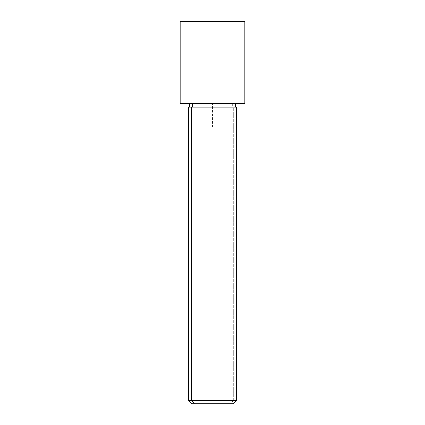 <?xml version="1.0" encoding="UTF-8"?>
<svg xmlns="http://www.w3.org/2000/svg" width="425" height="425" viewBox="0 0 425 425"><rect width="100%" height="100%" fill="white"/><g stroke="black" fill="none" stroke-linecap="round" stroke-linejoin="round"><path stroke-width="0.32" stroke-dasharray="2.12 1.59" d="M232.64 103.636L232.64 107.164L235.45 107.164L189.55 107.164L232.64 107.164L232.64 103.636L189.55 103.636L232.64 103.636M236.629 107.164L233.676 107.164L233.676 400.217L236.629 400.217L233.676 400.217L233.676 107.164L188.371 107.164M191.903 403.75L230.573 403.75L233.676 400.217L188.371 400.217L233.676 400.217L230.573 403.75L233.097 403.75M191.324 107.164L235.45 107.164M192.36 107.164L232.64 107.164L192.36 107.164M230.573 403.75L194.427 403.75M180.721 103.636L240.385 103.636L240.906 103.047L244.864 103.047L240.906 103.047L240.385 103.636L184.615 103.636M240.385 103.636L244.279 103.636M240.906 103.047L180.136 103.047L240.906 103.047L240.906 21.84L240.906 103.047M184.615 21.25L240.385 21.25L240.906 21.84L180.136 21.84L244.864 21.84L240.906 21.84L240.385 21.25L180.721 21.25M244.279 21.25L240.385 21.25M212.5 127.171L212.5 103.636L236.04 103.636"/><path stroke-width="0.64" d="M192.36 107.164L192.36 103.636L192.36 107.164M194.427 403.75L233.097 403.75L236.629 400.217L191.324 400.217L191.324 107.164L236.629 107.164L236.629 400.217L188.371 400.217L191.324 400.217L194.427 403.75L191.324 400.217L191.324 107.164L188.371 107.164L188.371 400.217L191.903 403.75L230.573 403.75M235.45 103.636L235.45 107.164L191.324 107.164M240.385 21.25L184.615 21.25L244.279 21.25L244.864 21.84L180.136 21.84L184.094 21.84L184.094 103.047L184.094 21.84L244.864 21.84L244.864 103.047L180.136 103.047L184.094 103.047L184.615 103.636L184.094 103.047L244.864 103.047L244.279 103.636L184.615 103.636L240.385 103.636M184.615 103.636L180.721 103.636L180.136 103.047L180.136 21.84L180.721 21.25L184.615 21.25L184.094 21.84L184.615 21.25M189.55 107.164L189.55 103.636"/></g></svg>
